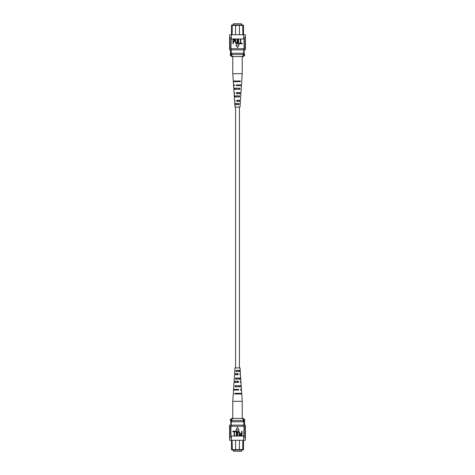 <?xml version="1.0" encoding="UTF-8"?>
<svg xmlns="http://www.w3.org/2000/svg" width="475" height="475" viewBox="0 0 475 475"><rect width="100%" height="100%" fill="white"/><g stroke="black" fill="none" stroke-linecap="round" stroke-linejoin="round"><path stroke-width="0.71" d="M235.576 107.089L235.576 367.911M239.424 107.089L239.424 367.911M233.457 450.015L233.457 451.25L241.543 451.25L241.543 450.015M230.82 423.065L230.82 421.135M235.576 440.266L235.576 449.635L243.521 449.635L243.075 450.015L231.925 450.015L231.479 449.635L231.479 440.895M231.479 449.635L235.576 449.635L235.962 450.015M232.109 440.266L232.328 450.015M243.521 440.895L243.521 449.635M231.212 425.119L231.212 420.494M230.82 425.119L230.82 420.494M243.788 425.119L243.788 420.494M239.038 450.015L239.424 449.635L239.424 440.266M242.672 450.015L242.891 440.266M243.788 421.782L231.212 421.782M231.853 421.782L231.853 420.494L230.262 420.494L230.262 419.728L231.402 419.728L231.402 420.494M230.262 419.728L231.545 418.445L243.455 418.445L244.738 419.728L243.598 419.728L243.598 420.494L231.853 420.494M243.147 421.782L243.147 420.494M243.598 419.728L241.983 418.445M233.017 418.445L231.402 419.728M244.738 419.728L244.738 420.494L243.598 420.494M245.343 438.015L245.349 437.695L245.343 438.015M229.651 437.695L229.657 438.015L229.651 437.695M245.349 431.152L245.349 429.994M245.349 438.336L245.349 440.266L243.663 440.266L243.907 429.994L245.468 429.994L245.468 428.581L244.049 428.581L244.049 429.994M245.349 433.717L245.349 432.559M245.349 428.581L245.349 427.429M244.049 428.581L243.907 427.429L245.468 427.429L245.468 426.271L243.663 426.271L243.663 425.119L229.651 425.119L229.651 426.271M244.049 427.429L244.049 426.271M243.8 437.695L245.468 437.695L245.468 436.282L243.8 436.282M244.049 435.13L245.468 435.13L245.468 433.717L244.049 433.717M244.049 432.559L245.468 432.559L245.468 431.152L244.049 431.152M243.663 440.266L231.337 440.266L231.337 436.026L243.663 436.026M230.951 427.429L229.532 427.429L229.532 426.271L230.951 426.271L230.951 435.13L231.337 436.026M231.337 440.266L229.651 440.266L229.651 438.336M230.951 426.271L231.337 426.271L231.337 425.119M230.951 431.152L229.532 431.152L229.532 432.559L230.951 432.559M230.951 433.717L229.532 433.717L229.532 435.13L230.951 435.13M231.337 436.282L229.532 436.282L229.532 437.695L231.337 437.695M231.2 436.282L231.2 437.695M230.951 429.994L229.532 429.994L229.532 428.581L230.951 428.581M245.349 426.271L245.349 425.119L243.663 425.119M243.663 436.282L243.663 437.695M243.663 426.271L231.337 426.271M241.674 431.211L242.024 431.211L242.024 435.706L240.445 435.622L239.922 434.405L240.962 433.022L241.674 433.022L241.674 431.211M241.674 433.55L240.938 433.55L240.273 434.382L240.944 435.183L241.674 435.183L241.674 433.55M237.648 433.117L237.648 435.706L237.298 435.706L237.298 433.123C237.15 432.096 237.506 431.442 238.373 431.157C239.246 431.431 239.608 432.084 239.453 433.123L239.453 435.706L239.103 435.706L239.103 433.117L238.397 431.68L237.648 433.117M234.965 431.211L236.71 431.211L236.71 435.706L236.36 435.706L236.36 431.739L234.965 431.739L234.965 431.211M232.803 431.211L234.555 431.211L234.555 435.706L234.205 435.706L234.205 431.739L232.803 431.739L232.803 431.211M237.5 427.304L235.897 430.083L239.103 430.083L237.5 427.304M240.231 371.497L240.041 367.911L234.959 367.911L234.585 373.617L238.082 373.617L238.123 374.757L234.507 374.757L234.086 381.277L238.373 381.277L238.414 382.417L234.009 382.417L233.552 389.429L238.676 389.429L238.699 390.076L233.51 390.076L232.774 401.327L242.226 401.327L242.226 418.445M238.753 379.157L238.717 378.017M239.222 393.989L239.204 393.342M238.996 386.816L238.961 385.676M238.498 371.497L238.462 370.352M237.672 373.617L237.328 373.617L237.304 374.757L237.696 374.757L237.672 373.617M237.838 381.277L237.162 381.277L237.138 382.417L237.862 382.417L237.838 381.277M236.977 390.076L236.995 389.429M235.178 390.076L235.19 389.429M235.339 382.417L235.362 381.277M235.499 374.757L235.529 373.617M239.94 373.617L240.006 374.757M240.362 381.277L240.421 382.417M242.226 401.327L241.745 393.989L234.638 393.989L234.674 393.342L241.704 393.342L241.49 390.076L240.843 390.076M234.496 390.076L234.519 389.429M234.781 382.417L234.828 381.277M235.072 374.757L235.119 373.617M240.219 382.417L240.991 382.417L241.205 385.676L235.107 385.676L235.042 386.816L241.276 386.816L241.448 389.429L240.481 389.429L240.504 390.076M240.172 381.277L240.914 381.277L240.777 379.157L235.481 379.157L235.547 378.017L240.706 378.017L240.493 374.757L239.928 374.757M239.881 373.617L240.415 373.617L240.279 371.497L235.933 371.497L235.998 370.352L240.202 370.352M241.526 393.989L241.484 393.342M241.116 386.816L241.051 385.676M240.677 379.157L240.611 378.017M238.005 389.429L238.023 390.076M240.386 393.989L240.362 393.342M235.796 393.342L235.778 393.989M240.154 386.816L240.118 385.676M236.039 385.676L236.004 386.816M239.911 379.157L239.875 378.017M236.283 378.017L236.247 379.157M239.655 371.497L239.62 370.352M236.538 370.352L236.502 371.497M241.543 24.985L241.543 23.75L233.457 23.75L233.457 24.985M244.18 50.012L244.18 53.865M239.424 34.734L239.424 25.365L231.479 25.365L231.925 24.985L243.075 24.985L243.521 25.365L243.521 34.105M243.521 25.365L239.424 25.365L239.038 24.985M242.891 34.734L242.672 24.985M231.479 34.105L231.479 25.365M243.788 49.881L243.788 54.506M244.18 49.881L244.18 54.506M231.212 49.881L231.212 54.506M235.962 24.985L235.576 25.365L235.576 34.734M232.328 24.985L232.109 34.734M231.212 53.218L243.788 53.218M243.147 53.218L243.147 54.506L244.738 54.506L244.738 55.272L243.598 55.272L243.598 54.506M244.738 55.272L243.455 56.555L231.545 56.555L230.262 55.272L231.402 55.272L231.402 54.506L243.147 54.506M231.853 53.218L231.853 54.506M231.402 55.272L233.017 56.555M241.983 56.555L243.598 55.272M230.262 55.272L230.262 54.506L231.402 54.506M229.657 36.985L229.651 37.305L229.657 36.985M245.349 37.305L245.343 36.985L245.349 37.305M229.651 43.848L229.651 45.006M229.651 36.664L229.651 34.734L231.337 34.734L231.093 45.006L229.532 45.006L229.532 46.419L230.951 46.419L230.951 45.006M229.651 41.283L229.651 42.441M229.651 46.419L229.651 47.571M230.951 46.419L231.093 47.571L229.532 47.571L229.532 48.729L231.337 48.729L231.337 49.881L245.349 49.881L245.349 48.729M230.951 47.571L230.951 48.729M231.2 37.305L229.532 37.305L229.532 38.718L231.2 38.718M230.951 39.87L229.532 39.87L229.532 41.283L230.951 41.283M230.951 42.441L229.532 42.441L229.532 43.848L230.951 43.848M231.337 34.734L243.663 34.734L243.663 38.974L231.337 38.974M244.049 47.571L245.468 47.571L245.468 48.729L244.049 48.729L244.049 39.87L243.663 38.974M243.663 34.734L245.349 34.734L245.349 36.664M244.049 48.729L243.663 48.729L243.663 49.881M244.049 43.848L245.468 43.848L245.468 42.441L244.049 42.441M244.049 41.283L245.468 41.283L245.468 39.87L244.049 39.87M243.663 38.718L245.468 38.718L245.468 37.305L243.663 37.305M243.8 38.718L243.8 37.305M244.049 45.006L245.468 45.006L245.468 46.419L244.049 46.419M229.651 48.729L229.651 49.881L231.337 49.881M231.337 38.718L231.337 37.305M231.337 48.729L243.663 48.729M233.326 43.789L232.976 43.789L232.976 39.294L234.555 39.377L235.078 40.595L234.038 41.978L233.326 41.978L233.326 43.789M233.326 41.45L234.062 41.45L234.727 40.618L234.056 39.817L233.326 39.817L233.326 41.45M237.352 41.883L237.352 39.294L237.702 39.294L237.702 41.877C237.85 42.904 237.494 43.557 236.627 43.843C235.754 43.569 235.392 42.916 235.547 41.877L235.547 39.294L235.897 39.294L235.897 41.883L236.603 43.32L237.352 41.883M240.035 43.789L238.29 43.789L238.29 39.294L238.64 39.294L238.64 43.261L240.035 43.261L240.035 43.789M242.197 43.789L240.445 43.789L240.445 39.294L240.795 39.294L240.795 43.261L242.197 43.261L242.197 43.789M237.5 47.696L239.103 44.917L235.897 44.917L237.5 47.696M234.769 103.502L234.959 107.089L240.041 107.089L240.415 101.383L236.918 101.383L236.877 100.243L240.493 100.243L240.914 93.723L236.627 93.723L236.586 92.583L240.991 92.583L241.448 85.571L236.324 85.571L236.301 84.924L241.49 84.924L242.226 73.672L232.774 73.672L232.774 56.555M236.247 95.843L236.283 96.983M235.778 81.011L235.796 81.658M236.004 88.184L236.039 89.324M236.502 103.502L236.538 104.648M237.328 101.383L237.672 101.383L237.696 100.243L237.304 100.243L237.328 101.383M237.162 93.723L237.838 93.723L237.862 92.583L237.138 92.583L237.162 93.723M238.023 84.924L238.005 85.571M239.822 84.924L239.81 85.571M239.661 92.583L239.638 93.723M239.501 100.243L239.471 101.383M235.06 101.383L234.994 100.243M234.638 93.723L234.579 92.583M232.774 73.672L233.255 81.011L240.362 81.011L240.326 81.658L233.296 81.658L233.51 84.924L234.157 84.924M240.504 84.924L240.481 85.571M240.219 92.583L240.172 93.723M239.928 100.243L239.881 101.383M234.781 92.583L234.009 92.583L233.795 89.324L239.893 89.324L239.958 88.184L233.724 88.184L233.552 85.571L234.519 85.571L234.496 84.924M234.828 93.723L234.086 93.723L234.223 95.843L239.519 95.843L239.453 96.983L234.294 96.983L234.507 100.243L235.072 100.243M235.119 101.383L234.585 101.383L234.721 103.502L239.067 103.502L239.002 104.648L234.798 104.648M233.474 81.011L233.516 81.658M233.884 88.184L233.949 89.324M234.323 95.843L234.389 96.983M236.995 85.571L236.977 84.924M234.614 81.011L234.638 81.658M239.204 81.658L239.222 81.011M234.846 88.184L234.882 89.324M238.961 89.324L238.996 88.184M235.089 95.843L235.125 96.983M238.717 96.983L238.753 95.843M235.345 103.502L235.38 104.648M238.462 104.648L238.498 103.502M244.56 425.119L244.56 420.494M229.651 436.282L229.651 435.13M245.349 436.282L245.349 435.13M229.651 428.581L229.651 427.429M229.651 433.717L229.651 432.559M229.651 431.152L229.651 429.994M232.774 401.327L232.774 418.445M230.44 49.881L230.44 54.506M245.349 38.718L245.349 39.87M229.651 38.718L229.651 39.87M245.349 46.419L245.349 47.571M245.349 41.283L245.349 42.441M245.349 43.848L245.349 45.006M242.226 73.672L242.226 56.555"/></g></svg>
